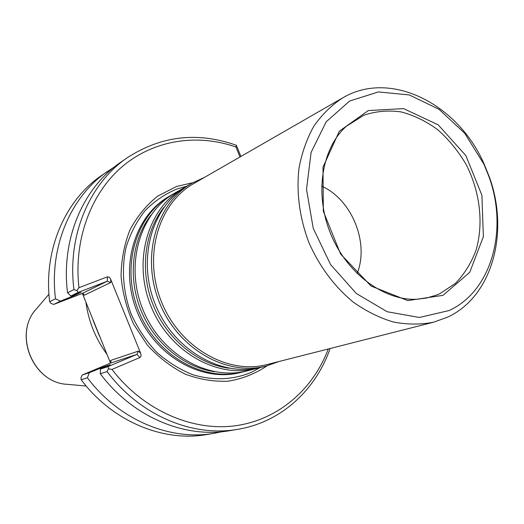 <?xml version="1.0" encoding="UTF-8"?>
<svg xmlns="http://www.w3.org/2000/svg" width="524" height="524" viewBox="0 0 524 524"><rect width="100%" height="100%" fill="white"/><g stroke="black" fill="none" stroke-linecap="round" stroke-linejoin="round"><path stroke-width="0.79" d="M244.787 371.405L242.429 372.047C203.679 382.284 156.591 355.77 138.736 311.269C120.527 266.906 135.827 215.076 170.752 195.419L172.894 194.234M170.752 195.419L169.173 196.33C134.314 215.953 119.033 267.659 137.19 311.891C154.999 356.274 201.982 382.71 240.66 372.492L242.429 372.047M258.928 367.835L247.177 370.848C208.244 381.138 160.875 354.414 142.888 309.586C124.548 264.895 139.901 212.718 174.996 192.97L185.522 186.944M256.465 368.503C217.172 378.898 169.252 351.761 151.01 306.291C132.408 260.965 147.866 208.107 183.289 188.182M279.037 361.508L266.231 366.034L261.424 367.252C221.934 377.699 173.726 350.34 155.34 304.529C136.6 258.863 152.111 205.65 187.716 185.62L192.013 183.145L204.353 177.472M266.231 366.034C226.558 376.533 178.068 348.964 159.551 302.82C140.674 256.826 156.237 203.26 192.013 183.145M433.669 322.181L267.148 364.527C227.894 374.988 179.87 347.707 161.543 302.014C142.849 256.472 158.281 203.436 193.723 183.583L342.663 97.909C390.236 69.45 457.897 103.798 484.025 163.816L489.134 176.405C509.708 231.831 492.436 296.571 447.581 317.164L433.669 322.181C420.693 324.716 407.272 324.664 393.393 322.011C379.514 317.858 366.125 311.217 353.222 302.093C334.247 286.412 319.43 266.467 308.78 242.265C299.551 217.48 296.276 192.852 298.962 168.381C301.857 152.844 306.835 138.755 313.889 126.101C321.998 114.533 331.587 105.141 342.663 97.909M443.003 295.359L407.803 300.586L371.044 286.032L340.607 254.042L323.328 211.283L323 167.156L339.336 131.203L368.306 110.557L403.572 108.606L438.188 124.836L465.888 155.635L481.897 195.236L483.377 236.619L469.746 272.31L443.003 295.359M449.127 310.516L419.351 317.472L387.171 311.734L356.307 293.479L330.572 264.555L313.247 228.346L306.52 189.347L311.105 152.386L326.151 121.85L349.56 101.06L378.367 91.929L409.27 94.942L439.007 109.306L464.683 133.227L483.907 164.182L488.794 176.228C508.47 229.237 491.898 291.049 449.127 310.516M321.618 186.112C351.892 199.539 369.472 242.867 357.119 273.594M192.78 182.706L176.424 186.505L157.698 196.14C146.419 205.113 137.19 216.333 130.011 229.787C124.273 244.236 121.293 259.694 121.064 276.155C122.505 292.752 126.703 308.767 133.659 324.205L147.329 345.061C158.497 357.276 171.066 366.944 185.037 374.051C199.434 379.455 213.877 381.839 228.359 381.184C242.474 378.8 255.385 373.678 267.089 365.817M106.975 354.316C95.538 338.714 88.517 321.336 85.91 302.171M222.025 431.704L214.434 433.25C170.267 441.182 119.033 419.999 87.41 377.797L81.168 379.776C112.444 421.453 163.18 442.367 206.973 434.507L214.434 433.25M330.107 348.519C315.697 390.17 280.949 422.206 237.889 429.307L229.767 430.676C184.854 438.745 132.592 417.006 100.248 373.723L100.431 369.073L110.256 364.665M110.138 364.73L102.226 367.442L102.691 368.045M100.615 368.988L100.117 368.333L102.226 367.442M100.117 368.333L89.329 372.695L87.41 377.797M328.279 348.984C312.874 389.876 277.543 420.327 234.438 425.881C191.398 431.272 143.098 410.004 111.979 369.413L108.409 368.798L108.147 366.564L136.882 354.388L109.929 363.309L82.229 375.007L80.978 377.614L81.168 379.776M82.229 375.007L89.329 372.695M53.723 304.431L60.424 301.136L55.498 298.798L49.649 301.732L51.011 303.422L53.723 304.431L81.783 293.63L83.67 294.023L84.298 295.195L82.648 293.519M49.649 301.732C43.237 250.217 65.041 200.135 101.8 175.33L114.54 166.848M109.929 363.309L111.016 361.717L110.656 360.433L138.428 351.113L136.882 354.388L139.954 357.506L140.845 356.549L141.074 355.259L140.701 353.418L110.407 278.572L108.946 277.052L107.368 276.842L107.328 281.224L78.187 292.405L70.91 295.981L81.043 292.353L73.353 295.955L71.212 296.774L71.107 295.909M55.498 298.798C48.974 246.666 70.95 196.042 108.023 171.027M60.424 301.136L71.212 296.774M70.91 295.981L67.544 292.759C60.791 239.357 83.113 187.618 120.815 162.198L127.594 157.514C161.615 135.677 197.876 131.603 236.383 145.299L240.889 156.453M237.889 429.307C192.59 437.448 139.784 415.414 107.066 371.562L100.248 373.723M108.409 368.798L107.066 371.562M100.431 369.073L108.147 366.564M110.466 362.962L82.412 293.506M81.783 293.63L107.328 281.224L110.715 282.508L84.298 295.195M67.544 292.759L73.936 289.556L76.825 290.61L78.967 287.683L107.368 276.842M78.187 292.405L76.825 290.61M73.936 289.556C67.052 235.486 89.558 183.158 127.594 157.514M139.954 357.506L111.979 369.413M78.967 287.683C73.504 239.658 90.96 193.212 122.426 166.449C154.069 139.797 197.293 133.417 235.931 147.002L236.383 145.299M239.966 156.984L235.931 147.002M214.408 371.706C183.793 367.344 154.252 343.089 140.963 310.365C127.692 277.628 131.976 239.645 150.892 215.187M229.027 368.241C197.607 364.108 167.018 339.159 153.296 305.361C139.587 271.556 144.139 232.348 163.796 207.484M346.456 126.212L363.931 115.188C375.872 111.212 388.297 110.132 401.207 111.933C414.058 115.352 426.267 121.299 437.835 129.782C448.747 139.515 458.107 150.945 465.915 164.078C479.971 191.306 483.849 223.244 476.074 250.131C471.246 263.041 464.375 274.118 455.448 283.353L439.839 293.702L436.957 294.94L426.392 298.077L416.672 299.237M260.179 367.553L251.147 372.453C232.761 379.952 213.34 380.719 192.884 374.758C179.732 369.505 167.562 361.907 156.375 351.964C146.052 340.849 137.661 328.24 131.197 314.131C123.12 292.327 121.339 269.061 126.009 247.603C130.24 233.789 136.554 221.514 144.952 210.792C154.351 201.236 165.034 193.952 177.001 188.954L186.616 186.275M36.745 308.485C12.628 333.48 32.809 383.214 67.531 384.334C32.999 383.326 12.687 333.271 36.745 308.485L48.942 294.226M104.656 366.486L105.036 366.977M99.508 336.244L93.148 320.544M75.685 294.305L75.757 294.953M73.262 295.156L73.353 295.955M110.63 362.785L110.656 360.433M138.428 351.113L140.701 353.418M110.747 279.272L110.715 282.508M483.907 164.182L484.025 163.816M488.794 176.228L489.134 176.405M416.776 299.237L418.466 299.139C385.605 301.831 347.032 274.438 330.52 233.442C313.791 192.531 322.371 146.006 347.812 125.033L346.541 126.146M67.531 384.334L86.211 386.064"/></g></svg>
